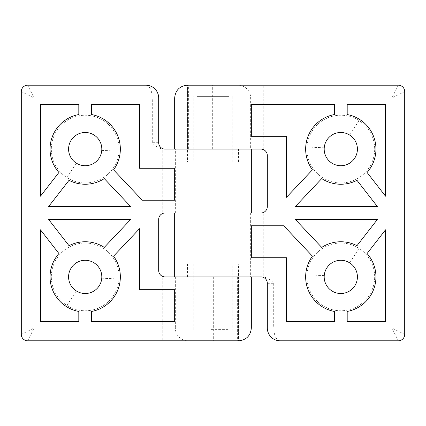 <?xml version="1.0" encoding="UTF-8"?>
<svg xmlns="http://www.w3.org/2000/svg" width="426" height="426" viewBox="0 0 426 426"><rect width="100%" height="100%" fill="white"/><g stroke="black" fill="none" stroke-linecap="round" stroke-linejoin="round"><path stroke-width="0.32" stroke-dasharray="2.13 1.6" d="M216.019 264.12L187.44 264.12L216.019 264.12M232.17 264.12L193.83 264.12L232.17 264.12L232.17 329.937L193.83 329.937L232.17 329.937M21.3 91.59L34.08 97.98L152.295 97.98C151.917 90.216 149.787 85.956 145.905 85.2L27.69 85.2A6.39 6.39 0 0 0 21.3 91.59L21.3 334.41A6.39 6.39 0 0 0 27.69 340.8L238.56 340.8L238.56 264.12M210.641 163.158L243.033 163.158L210.641 163.158M214.981 163.158L197.025 163.158L214.981 163.158M237.617 276.9L187.44 276.9L237.617 276.9L237.617 340.8L238.56 340.8L238.56 276.9M251.34 328.02L175.342 328.02A12.78 12.551 90 0 0 187.893 340.8L237.617 340.8M101.782 150.112A16.614 16.614 0 0 0 86.686 132.555A16.614 16.614 0 0 0 68.703 147.14A16.614 16.614 96.8 0 0 76.265 163.105A16.614 16.614 -0 0 0 101.761 150.405A16.614 16.614 -86.5 0 0 101.782 150.112M101.761 150.405L119.003 151.166A33.867 33.867 0 0 0 87.266 115.297A33.867 33.867 0 0 0 66.983 177.653A33.867 33.867 0 0 0 119.003 151.166A33.867 33.867 0 0 0 85.2 115.233A33.867 33.867 0 0 0 51.397 147.029A33.867 33.867 0 0 0 83.129 182.903A33.867 33.867 0 0 0 119.003 151.166M101.782 277.912A16.614 16.614 0 0 0 86.686 260.355A16.614 16.614 0 0 0 68.703 274.94A16.614 16.614 96.8 0 0 76.265 290.905A16.614 16.614 -0 0 0 101.761 278.205A16.614 16.614 -86.5 0 0 101.782 277.912M101.761 278.205L119.003 278.966A33.867 33.867 0 0 0 87.266 243.097A33.867 33.867 0 0 0 66.983 305.453A33.867 33.867 -0 0 0 119.003 278.966A33.867 33.867 0 0 0 85.2 243.033A33.867 33.867 0 0 0 51.397 274.829A33.867 33.867 0 0 0 83.129 310.703A33.867 33.867 0 0 0 119.003 278.966M139.515 168.27L174.66 168.27L174.66 200.22L142.268 200.22L113.577 169.836A35.145 35.145 0 0 0 91.59 114.541L91.59 104.37L139.515 104.37L139.515 168.27M130.723 206.61L104.285 178.611A35.145 35.145 0 0 1 69.028 180.304L48.564 206.61L130.723 206.61M40.47 321.63L40.47 229.8L58.937 253.545A35.145 35.145 0 0 0 78.81 311.459L78.81 321.63L40.47 321.63M69.028 245.695A35.145 35.145 0 0 1 104.285 247.389L130.723 219.39L48.564 219.39L69.028 245.695M139.515 289.68L139.515 228.698L113.577 256.164A35.145 35.145 0 0 1 91.59 311.459L91.59 321.63L174.66 321.63L174.66 289.68L139.515 289.68M78.81 114.541L78.81 104.37L40.47 104.37L40.47 196.2L58.937 172.455A35.145 35.145 0 0 1 78.81 114.541M27.69 340.8L34.08 328.02L34.08 97.98L27.69 85.2M21.3 334.41L34.08 328.02L162.785 328.02L162.785 340.8M145.905 85.2C153.669 85.956 157.929 90.216 158.685 97.98L158.685 142.71A6.39 6.39 0 0 0 165.075 149.1L162.785 149.079L162.785 213.426A6.39 6.39 0 0 0 158.685 219.39L158.685 270.51A6.39 6.39 0 0 0 162.785 276.474L165.075 276.9L251.34 276.9L213 276.9L213 340.8M175.342 213L175.342 149.1L251.34 149.1L213 149.1L213 213L251.34 213L165.075 213L162.785 213.426M158.685 142.71L152.295 142.71C155.075 146.139 158.573 148.264 162.785 149.079M175.342 149.1L163.355 149.1M211.019 213L228.975 213L211.019 213M243.033 149.1L182.967 149.1L243.033 149.1L243.033 163.158M211.115 329.618L228.975 329.618L211.115 329.618M228.975 96.382L197.025 96.382L228.975 96.382L228.975 329.618M215.359 262.842L182.967 262.842L215.359 262.842M211.019 262.842L228.975 262.842L211.019 262.842M188.383 149.1L238.56 149.1L188.383 149.1L188.383 85.2L187.44 85.2L187.44 149.1M404.7 334.41L391.92 328.02L273.705 328.02C274.083 335.784 276.213 340.044 280.095 340.8L398.31 340.8A6.39 6.39 0 0 0 404.7 334.41L404.7 91.59A6.39 6.39 0 0 0 398.31 85.2L238.107 85.2A12.78 12.551 -90 0 1 250.658 97.98L250.658 149.1L174.66 149.1L213 149.1L213 85.2L238.56 85.2L188.383 85.2M324.218 275.888A16.614 16.614 0 0 0 339.314 293.445A16.614 16.614 0 0 0 357.297 278.86A16.614 16.614 -83.2 0 0 349.735 262.895A16.614 16.614 180 0 0 324.239 275.595A16.614 16.614 93.5 0 0 324.218 275.888M324.239 275.595L306.997 274.834A33.867 33.867 0 0 0 338.734 310.703A33.867 33.867 0 0 0 359.017 248.347A33.867 33.867 180 0 0 306.997 274.834A33.867 33.867 0 0 0 340.8 310.767A33.867 33.867 0 0 0 374.603 278.971A33.867 33.867 0 0 0 342.871 243.097A33.867 33.867 0 0 0 306.997 274.834M324.218 148.088A16.614 16.614 0 0 0 339.314 165.645A16.614 16.614 0 0 0 357.297 151.06A16.614 16.614 -83.2 0 0 349.735 135.095A16.614 16.614 180 0 0 324.239 147.795A16.614 16.614 93.5 0 0 324.218 148.088M324.239 147.795L306.997 147.034A33.867 33.867 0 0 0 338.734 182.903A33.867 33.867 0 0 0 359.017 120.547A33.867 33.867 180 0 0 306.997 147.034A33.867 33.867 0 0 0 340.8 182.967A33.867 33.867 0 0 0 374.603 151.171A33.867 33.867 0 0 0 342.871 115.297A33.867 33.867 0 0 0 306.997 147.034M286.485 257.73L251.34 257.73L251.34 225.78L283.732 225.78L312.423 256.164A35.145 35.145 0 0 0 334.41 311.459L334.41 321.63L286.485 321.63L286.485 257.73M295.277 219.39L321.715 247.389A35.145 35.145 0 0 1 356.972 245.695L377.436 219.39L295.277 219.39M385.53 104.37L385.53 196.2L367.063 172.455A35.145 35.145 0 0 0 347.19 114.541L347.19 104.37L385.53 104.37M356.972 180.304A35.145 35.145 0 0 1 321.715 178.611L295.277 206.61L377.436 206.61L356.972 180.304M286.485 136.32L286.485 197.302L312.423 169.836A35.145 35.145 0 0 1 334.41 114.541L334.41 104.37L251.34 104.37L251.34 136.32L286.485 136.32M347.19 311.459L347.19 321.63L385.53 321.63L385.53 229.8L367.063 253.545A35.145 35.145 0 0 1 347.19 311.459M398.31 85.2L391.92 97.98L391.92 328.02L398.31 340.8M404.7 91.59L391.92 97.98L263.215 97.98L263.215 85.2M280.095 340.8C272.331 340.044 268.071 335.784 267.315 328.02L267.315 283.29A6.39 6.39 0 0 0 260.925 276.9L263.215 276.921L263.215 212.574A6.39 6.39 0 0 0 267.315 206.61L267.315 155.49A6.39 6.39 0 0 0 263.215 149.526L260.925 149.1L250.658 149.1M250.658 213L250.658 276.9L174.66 276.9L213 276.9L213 213L174.66 213L260.925 213L263.215 212.574M267.315 283.29L273.705 283.29C270.925 279.861 267.427 277.736 263.215 276.921M250.658 276.9L262.645 276.9M182.967 276.9L243.033 276.9L182.967 276.9L182.967 262.842M209.981 161.88L238.56 161.88L209.981 161.88M193.83 161.88L232.17 161.88L193.83 161.88L193.83 96.063L232.17 96.063L193.83 96.063M213 85.2L238.56 85.2L187.44 85.2L187.44 161.88M213.671 276.9L213.671 340.8M76.265 163.105L66.983 177.653M76.265 290.905L66.983 305.453M175.342 276.9L175.342 328.02L162.785 328.02L162.785 276.474M152.295 142.71L152.295 97.98L158.685 97.98M212.329 149.1L212.329 85.2M349.735 262.895L359.017 248.347M349.735 135.095L359.017 120.547M174.66 97.98L263.215 97.98L263.215 149.526M273.705 283.29L273.705 328.02L267.315 328.02M193.83 264.12L193.83 329.937M187.44 276.9L187.44 264.12M149.606 85.748L146.219 85.205M182.967 149.1L182.967 163.158M228.975 262.842L228.975 163.158M197.025 262.842L197.025 163.158M197.025 96.382L197.025 329.618M238.56 161.88L238.56 149.1M276.394 340.252L279.781 340.795M243.033 276.9L243.033 262.842M232.17 161.88L232.17 96.063"/><path stroke-width="0.64" d="M238.56 340.8L27.69 340.8A6.39 6.39 0 0 1 21.3 334.41L21.3 91.59A6.39 6.39 0 0 1 27.69 85.2L145.905 85.2A12.78 12.78 0 0 1 158.685 97.98L158.685 142.71A6.39 6.39 0 0 0 165.075 149.1L213 149.1L213 213L165.075 213A6.39 6.39 0 0 0 158.685 219.39L158.685 270.51A6.39 6.39 0 0 0 165.075 276.9L213 276.9L213 340.8L238.56 340.8C246.324 340.039 250.584 335.779 251.34 328.02L213 328.02M139.515 104.37L139.515 168.27L174.66 168.27L174.66 200.22L142.268 200.22L113.577 169.836A35.145 35.145 0 0 0 91.59 114.541L91.59 104.37L139.515 104.37M48.564 206.61L130.723 206.61L104.285 178.611A35.145 35.145 0 0 1 69.028 180.304L48.564 206.61M78.81 321.63L40.47 321.63L40.47 229.8L58.937 253.545A35.145 35.145 0 0 0 78.81 311.459L78.81 321.63M69.028 245.695L48.564 219.39L130.723 219.39L104.285 247.389A35.145 35.145 0 0 0 69.028 245.695M174.66 289.68L139.515 289.68L139.515 228.698L113.577 256.164A35.145 35.145 0 0 1 91.59 311.459L91.59 321.63L174.66 321.63L174.66 289.68M58.937 172.455A35.145 35.145 0 0 1 78.81 114.541L78.81 104.37L40.47 104.37L40.47 196.2L58.937 172.455M101.697 278.86A16.614 16.614 0 0 0 85.2 260.286A16.614 16.614 0 0 0 68.703 274.935A16.614 16.614 0 0 0 83.235 293.397A16.614 16.614 0 0 0 101.697 278.86M101.697 151.06A16.614 16.614 0 0 0 85.2 132.486A16.614 16.614 0 0 0 68.703 147.135A16.614 16.614 0 0 0 83.235 165.597A16.614 16.614 0 0 0 101.697 151.06M187.44 85.2L398.31 85.2A6.39 6.39 0 0 1 404.7 91.59L404.7 334.41A6.39 6.39 0 0 1 398.31 340.8L280.095 340.8A12.78 12.78 0 0 1 267.315 328.02L267.315 283.29A6.39 6.39 0 0 0 260.925 276.9L213 276.9L213 213L260.925 213A6.39 6.39 0 0 0 267.315 206.61L267.315 155.49A6.39 6.39 0 0 0 260.925 149.1L213 149.1L213 85.2L187.44 85.2C179.676 85.961 175.416 90.221 174.66 97.98L213 97.98M286.485 321.63L286.485 257.73L251.34 257.73L251.34 225.78L283.732 225.78L312.423 256.164A35.145 35.145 0 0 0 334.41 311.459L334.41 321.63L286.485 321.63M377.436 219.39L295.277 219.39L321.715 247.389A35.145 35.145 0 0 1 356.972 245.695L377.436 219.39M347.19 104.37L385.53 104.37L385.53 196.2L367.063 172.455A35.145 35.145 0 0 0 347.19 114.541L347.19 104.37M356.972 180.304L377.436 206.61L295.277 206.61L321.715 178.611A35.145 35.145 0 0 0 356.972 180.304M251.34 136.32L286.485 136.32L286.485 197.302L312.423 169.836A35.145 35.145 0 0 1 334.41 114.541L334.41 104.37L251.34 104.37L251.34 136.32M367.063 253.545A35.145 35.145 0 0 1 347.19 311.459L347.19 321.63L385.53 321.63L385.53 229.8L367.063 253.545M324.303 147.14A16.614 16.614 0 0 0 340.8 165.714A16.614 16.614 0 0 0 357.297 151.065A16.614 16.614 0 0 0 342.765 132.603A16.614 16.614 0 0 0 324.303 147.14M324.303 274.94A16.614 16.614 0 0 0 340.8 293.514A16.614 16.614 0 0 0 357.297 278.865A16.614 16.614 0 0 0 342.765 260.403A16.614 16.614 0 0 0 324.303 274.94M251.34 149.1L251.34 213M251.34 276.9L251.34 328.02M174.66 276.9L174.66 213M174.66 149.1L174.66 97.98"/></g></svg>
